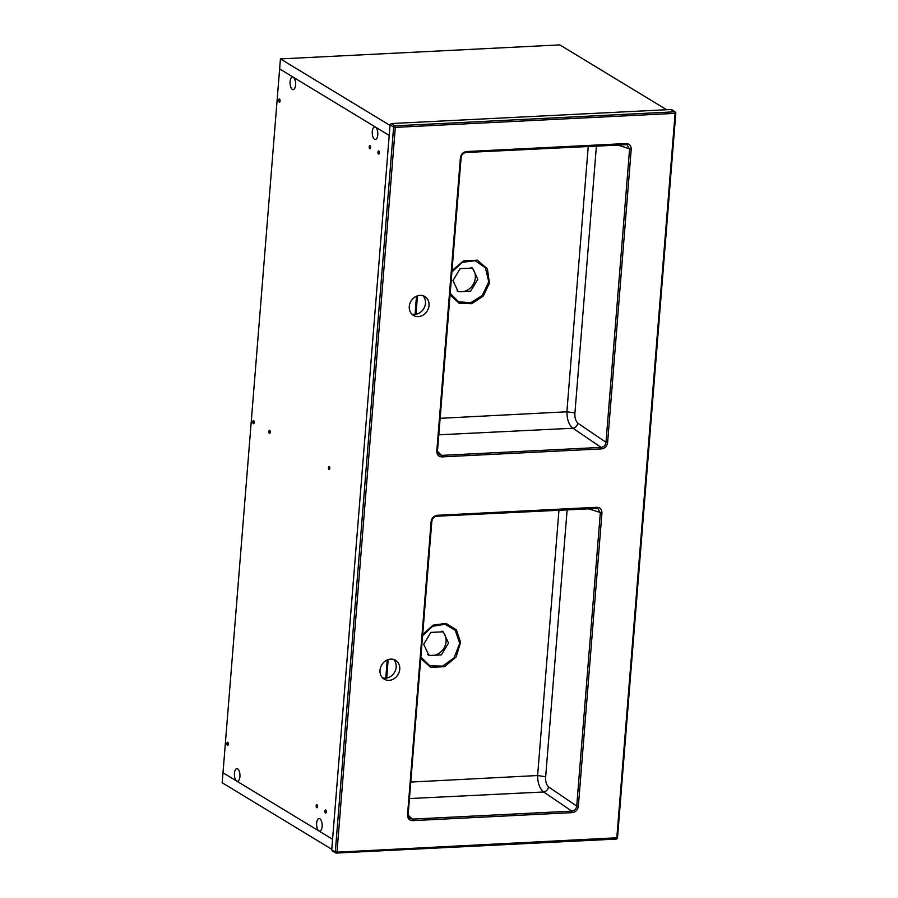 <?xml version="1.0" encoding="UTF-8"?>
<svg xmlns="http://www.w3.org/2000/svg" width="898" height="898" viewBox="0 0 898 898"><rect width="100%" height="100%" fill="white"/><g stroke="black" fill="none" stroke-linecap="round" stroke-linejoin="round"><path stroke-width="1.35" d="M451.896 271.993L462.302 262.317L475.267 260.712L485.425 267.829L488.557 280.782L488.265 283.061L482.204 295.487L470.889 302.66L458.654 301.851L450.179 293.377M477.803 279.278L472.573 268.064L460.135 268.648L452.974 280.524L458.204 291.738L470.631 291.165L477.803 279.278M450.055 294.903L459.114 303.243L471.753 303.681L483.281 296.071L489.432 283.24L487.434 268.895L477.354 260.196L463.536 260.891L451.997 270.702M588.235 146.34L566.885 411.789L440.121 418.311M625.682 144.443L626.972 144.657L629.588 149.057L605.993 442.321L577.807 423.171C575.539 420.769 574.574 417.368 574.933 412.979L566.885 411.789C567.02 419.725 569.029 425.203 572.924 428.234L601.099 447.384L601.503 448.888C604.96 448.36 606.992 446.261 607.609 442.568L631.215 149.304C631.171 145.644 629.464 143.725 626.074 143.545L625.592 144.477L466.118 152.447M438.796 434.812L572.924 428.234C575.551 427.706 577.178 426.022 577.807 423.171M457.026 290.907A13.84 11.91 121.3 0 0 475.334 277.785A13.84 11.91 121.3 0 0 471.282 267.402M607.609 442.568L605.993 442.321C605.521 445.296 603.894 446.98 601.099 447.384L441.524 455.387L438.617 454.298L437.405 451.021M416.021 314.278L417.413 295.869M393.672 659.469A11.012 9.474 -58.7 0 1 396.198 667.068A11.012 9.474 -58.7 0 1 382.526 677.833M411.8 314.087A11.012 9.474 121.3 0 0 425.461 303.322A11.012 9.474 121.3 0 0 422.947 295.723M429.031 305.488A11.012 9.474 -58.7 0 1 423.328 314.94A11.012 9.474 -58.7 0 1 413.439 315.4A11.012 9.474 -58.7 0 1 409.275 306.476A11.012 9.474 -58.7 0 1 414.966 297.025A11.012 9.474 -58.7 0 1 424.866 296.565A11.012 9.474 -58.7 0 1 429.031 305.488M380.011 670.222A11.012 9.474 121.3 0 0 384.176 679.146A11.012 9.474 121.3 0 0 394.065 678.686A11.012 9.474 121.3 0 0 399.756 669.235A11.012 9.474 121.3 0 0 395.591 660.311A11.012 9.474 121.3 0 0 385.702 660.771A11.012 9.474 121.3 0 0 380.011 670.222M572.239 812.634L412.665 820.637C409.275 820.458 407.557 818.538 407.524 814.879L431.119 521.615C431.747 517.933 433.79 515.822 437.236 515.295L596.811 507.291C600.201 507.482 601.907 509.391 601.941 513.05L578.346 806.314C577.717 810.007 575.685 812.118 572.239 812.634L571.835 811.13C574.619 810.726 576.247 809.042 576.718 806.067L578.346 806.314M626.074 143.545L466.5 151.549C463.054 152.076 461.011 154.187 460.393 157.868L461.011 157.509M460.393 157.868L436.798 451.133C436.832 454.792 438.538 456.712 441.928 456.891L601.503 448.888M388.149 659.615L386.757 678.024M442.018 631.148A13.84 11.91 -58.7 0 1 446.07 641.531A13.84 11.91 -58.7 0 1 427.762 654.653M448.54 643.024L441.378 654.9L428.941 655.484L423.699 644.27L430.86 632.394L443.298 631.81L448.54 643.024M420.904 657.123L429.839 665.8L442.647 666.103L454.04 657.897L459.293 644.528L459.361 642.272L455.264 630.34L445.015 624.256L432.544 626.31L422.632 635.739M422.734 634.448L433.218 625.109L446.037 623.392L456.431 629.902L460.539 642.227L456.218 656.887L444.645 666.664L430.838 667.36L420.792 658.649M410.857 782.057L537.61 775.535L558.971 510.086M408.141 814.767L409.353 818.044L412.261 819.133L571.835 811.13L543.66 791.98C539.743 788.814 537.722 783.337 537.61 775.535L545.67 776.725C545.311 781.137 546.276 784.538 548.543 786.917L576.718 806.067L600.324 512.803L597.698 508.403L596.418 508.189M548.543 786.917C547.903 789.769 546.276 791.452 543.66 791.98L409.533 798.558M567.154 509.615L545.67 776.725M407.524 814.879L408.231 814.654L409.342 818.033M390.069 124.811L331.732 849.878L335.302 851.899L393.616 127.112L390.069 124.811L391.292 123.542L671.233 109.5L674.667 111.812L394.851 125.843L391.292 123.542M672.265 110.656L671.233 109.5M332.765 851.035L331.732 849.878M412.665 820.637L412.261 819.133L408.22 815.058M587.988 508.638L601.941 513.05M431.119 521.615L431.826 521.39L408.152 814.52M436.855 516.193L596.317 508.212L596.811 507.291M436.63 516.204L436.742 516.227C434.093 516.575 432.454 518.292 431.826 521.39L431.747 521.255M597.698 508.403L436.742 516.227L437.236 515.295M617.252 144.892L631.215 149.304M466.5 151.549L465.905 152.458M436.798 451.133L437.416 450.774M437.483 451.312L441.524 455.387L441.928 456.891M280.434 58.909L390.024 125.417L331.777 849.272L222.188 782.764L222.996 772.763L332.586 839.271L222.996 772.763L280.434 58.909L559.802 44.9L666.63 109.724M389.216 135.418L279.626 68.921L389.216 135.418M379.326 152.941A1.571 0.696 -92.9 0 0 378.563 150.954A1.571 0.696 -92.9 0 0 377.957 152.11A1.571 0.696 -92.9 0 0 378.72 154.097A1.571 0.696 -92.9 0 0 379.326 152.941M370.56 147.631A1.571 0.696 -92.9 0 0 369.796 145.644A1.571 0.696 -92.9 0 0 369.19 146.789A1.571 0.696 -92.9 0 0 369.954 148.776A1.571 0.696 -92.9 0 0 370.56 147.631M317.544 806.606A1.571 0.696 -92.9 0 0 316.781 804.619A1.571 0.696 -92.9 0 0 316.175 805.775A1.571 0.696 -92.9 0 0 316.938 807.762A1.571 0.696 -92.9 0 0 317.544 806.606M326.311 811.927A1.571 0.696 -92.9 0 0 325.547 809.94A1.571 0.696 -92.9 0 0 324.941 811.096A1.571 0.696 -92.9 0 0 325.705 813.083A1.571 0.696 -92.9 0 0 326.311 811.927M228.317 744.195A1.571 0.696 -92.9 0 0 227.542 742.208A1.571 0.696 -92.9 0 0 226.936 743.364A1.571 0.696 -92.9 0 0 227.71 745.351A1.571 0.696 -92.9 0 0 228.317 744.195M254.19 422.588A1.571 0.696 -92.9 0 0 253.427 420.601A1.571 0.696 -92.9 0 0 252.821 421.757A1.571 0.696 -92.9 0 0 253.584 423.744A1.571 0.696 -92.9 0 0 254.19 422.588M280.064 100.98A1.571 0.696 -92.9 0 0 279.3 98.993A1.571 0.696 -92.9 0 0 278.694 100.149A1.571 0.696 -92.9 0 0 279.458 102.136A1.571 0.696 -92.9 0 0 280.064 100.98M270.219 432.308A1.571 0.696 -92.9 0 0 269.456 430.322A1.571 0.696 -92.9 0 0 268.85 431.478A1.571 0.696 -92.9 0 0 269.613 433.465A1.571 0.696 -92.9 0 0 270.219 432.308M329.802 468.475A1.571 0.696 -92.9 0 0 329.038 466.489A1.571 0.696 -92.9 0 0 328.432 467.645A1.571 0.696 -92.9 0 0 329.196 469.632A1.571 0.696 -92.9 0 0 329.802 468.475M377.766 134.891A6.297 2.773 -92.9 0 0 374.713 126.944A6.297 2.773 -92.9 0 0 372.288 131.568A6.297 2.773 -92.9 0 0 375.342 139.516A6.297 2.773 -92.9 0 0 377.766 134.891M295.577 85.018A6.297 2.773 -92.9 0 0 292.512 77.071A6.297 2.773 -92.9 0 0 290.088 81.696A6.297 2.773 -92.9 0 0 293.152 89.643A6.297 2.773 -92.9 0 0 295.577 85.018M322.124 826.497A6.297 2.773 -92.9 0 0 319.059 818.549A6.297 2.773 -92.9 0 0 316.635 823.163A6.297 2.773 -92.9 0 0 319.699 831.11A6.297 2.773 -92.9 0 0 322.124 826.497M239.923 776.613A6.297 2.773 -92.9 0 0 236.87 768.666A6.297 2.773 -92.9 0 0 234.445 773.29A6.297 2.773 -92.9 0 0 237.499 781.238A6.297 2.773 -92.9 0 0 239.923 776.613M489.432 283.24L488.265 283.061M574.933 412.979L596.418 145.869M336.638 853.044L616.297 839.069L616.791 838.137L675.105 113.35L395.3 127.381L336.986 852.18L617.375 837.755M459.361 642.272A1.886 0.572 -1.1 0 0 460.539 642.227M675.689 112.968L675.105 113.35L674.667 111.812A1.257 1.089 -56 0 1 675.689 112.968M395.3 127.381L393.616 127.112A1.257 1.078 122.9 0 1 394.851 125.843L395.3 127.381M336.986 852.18L335.302 851.899A1.257 1.089 -60.5 0 0 335.807 852.943A1.257 1.257 0 0 0 336.492 853.1L336.986 852.18M332.226 850.911L335.807 852.943A1.257 1.089 -60.5 0 0 336.346 853.066L616.297 839.069A1.257 1.257 0 0 0 617.498 837.913L675.812 113.114A1.257 1.257 0 0 0 675.262 111.969L671.827 109.657M415.089 314.401L416.459 296.228M387.195 659.974L385.826 678.147M438.617 454.298L437.506 450.908L461.101 157.644C461.606 154.636 463.245 152.918 466.017 152.48L626.972 144.657"/></g></svg>
